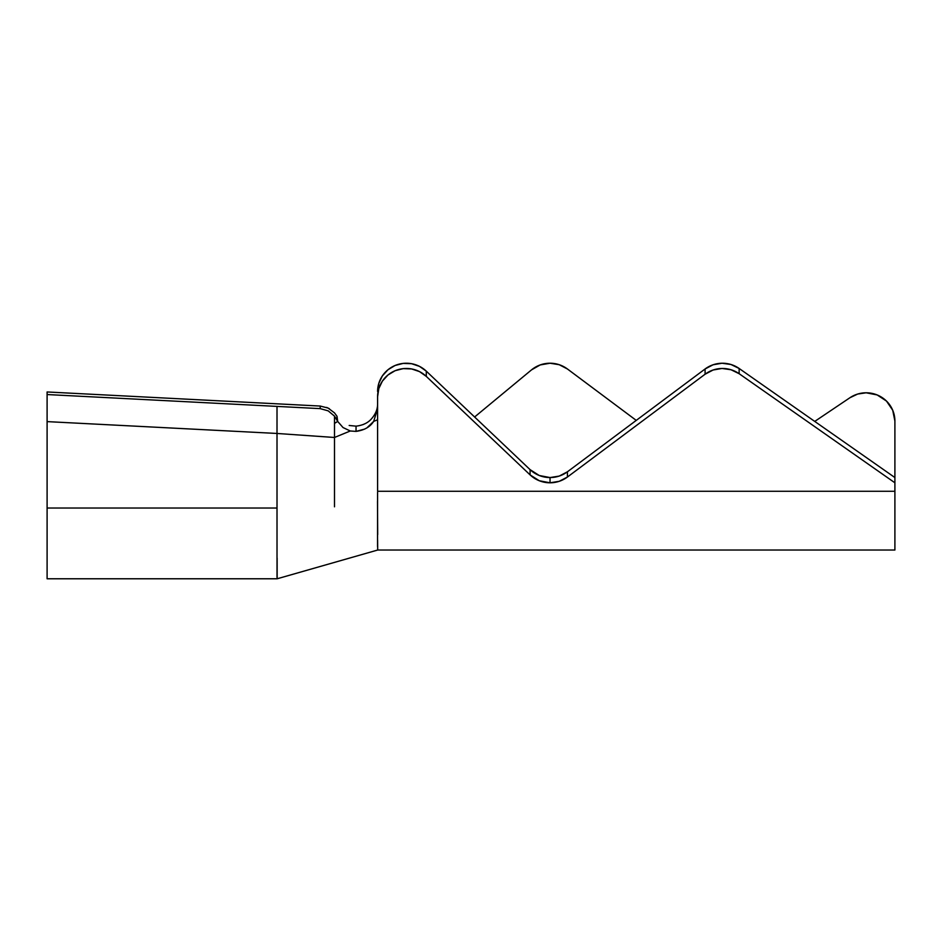 <?xml version="1.0" encoding="UTF-8"?>
<svg xmlns="http://www.w3.org/2000/svg" width="942" height="942" viewBox="0 0 942 942"><rect width="100%" height="100%" fill="white"/><g stroke="black" fill="none" stroke-linecap="round" stroke-linejoin="round"><path stroke-width="1.41" d="M366.968 427.821L373.656 421.392L377.601 419.779L377.601 491.277L894.9 491.277L894.9 550.034L894.9 482.799L894.9 491.277L377.601 491.277L377.601 396.723A28.743 28.26 0 0 1 426.29 376.388L426.29 371.148A28.743 28.26 180 0 0 377.601 391.483L378.814 383.347L382.37 375.893L387.963 369.759L395.098 365.472L403.2 363.4L411.572 363.706L419.484 366.367L426.29 371.148L530.075 469.634L539.271 475.51L550.034 477.559L559.207 476.087L567.414 471.801L705.087 368.981L713.082 364.778L722.019 363.235L731.004 364.507L739.14 368.475L894.9 477.559L894.9 421.05L894.9 482.799L739.14 373.703L731.004 369.747L722.019 368.463L713.082 370.018L705.087 374.221L567.414 477.041L559.207 481.315L550.034 482.799L550.034 477.559A28.743 28.26 180 0 0 567.414 471.801L567.414 477.041A28.743 28.26 0 0 1 550.034 482.799L539.271 480.738L530.075 474.874L426.29 376.388L419.484 371.595L411.572 368.934L403.2 368.628L395.098 370.712L387.963 374.998L382.37 381.133L378.814 388.575L377.601 396.723L377.601 408.934L373.656 421.392L377.601 419.779L377.601 408.934L373.656 421.392C370.124 426.926 364.26 430.258 356.041 431.389L356.041 426.149C362.564 425.395 367.58 423.088 371.101 419.261C375.54 414.327 377.707 409.134 377.601 403.694M531.524 369.876A28.743 28.26 180 0 1 550.034 363.223L540.178 364.943L531.524 369.876L474.603 417L531.524 369.876M849.919 397.736A28.743 28.26 180 0 1 866.157 392.79L857.667 394.05L849.919 397.736L814.736 421.415L849.919 397.736M377.624 540.096L377.695 550.034L894.9 550.034M377.495 501.427L377.707 534.597M377.53 546.56L377.589 492.219M567.414 368.981L559.207 364.707L550.034 363.223A28.743 28.26 180 0 1 567.414 368.981L636.25 420.391L567.414 368.981M894.9 421.05L892.71 410.229L886.481 401.068L877.155 394.933L866.157 392.79A28.743 28.26 180 0 1 894.9 421.05M426.29 371.148L530.075 469.634L530.075 474.874L426.29 376.388L426.29 371.148M550.034 477.559L550.034 482.799A28.743 28.26 0 0 1 530.075 474.874L530.075 469.634A28.743 28.26 180 0 0 550.034 477.559M567.414 471.801L705.087 368.981L705.087 374.221L567.414 477.041L567.414 471.801M739.14 368.475A28.743 28.26 180 0 0 705.087 368.981L705.087 374.221A28.743 28.26 0 0 1 739.14 373.703L739.14 368.475L894.9 477.559L894.9 482.799L739.14 373.703L739.14 368.475M364.695 429.093L356.041 431.389L350.283 430.989L343.018 427.538L337.695 421.439L334.492 416.117L334.492 423.417L337.695 421.439L334.492 423.417L334.492 437.477L350.283 430.989L343.018 427.538L337.695 421.439L337.024 416.352M320.374 406.061L47.1 391.966L320.209 406.049L328.075 408.051L334.492 412.879L336.965 416.234L334.375 412.749M362.988 424.618L365.202 423.606M375.575 412.784L376.152 411.418M349.164 425.478L356.041 426.149L356.041 431.389L350.283 430.989L334.492 437.477L334.492 506.808L334.492 437.477L277.007 433.461L277.007 508.032L47.1 508.032L47.1 578.777L277.16 578.777L277.136 558.135M277.019 549.304L277.007 508.032L47.1 508.032L47.1 421.616L277.007 433.461L47.1 421.616L47.1 391.966L47.1 394.545L277.007 406.402L47.1 394.545L47.1 578.777M336.965 416.234L336.953 420.014L334.492 416.117L328.169 410.853L320.186 408.628L277.007 406.402L277.007 433.461L334.492 437.477L334.492 416.117L328.169 410.853L320.186 408.628L320.209 406.049L320.186 408.628L277.007 406.402L277.019 577.47M329.394 408.734L326.638 407.427M377.695 550.034L277.16 578.777"/></g></svg>
